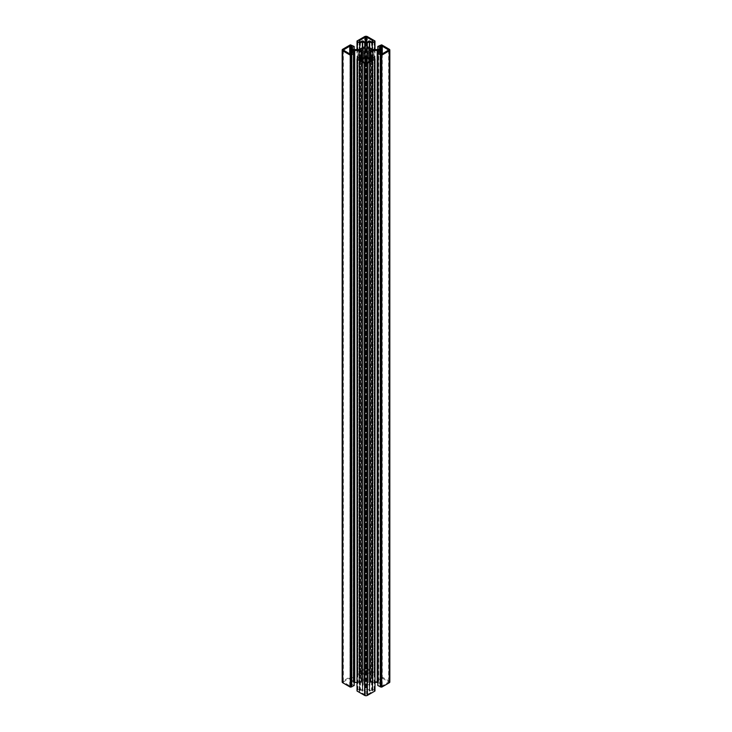 <?xml version="1.0" encoding="UTF-8"?>
<svg xmlns="http://www.w3.org/2000/svg" width="732" height="732" viewBox="0 0 732 732"><rect width="100%" height="100%" fill="white"/><g stroke="black" fill="none" stroke-linecap="round" stroke-linejoin="round"><path stroke-width="0.55" stroke-dasharray="3.66 2.75" d="M366.778 683.935L366.778 51.99L366.778 679.735L365.222 680.01A3.486 2.013 0 0 0 362.605 681.529L361.352 681.968L362.605 682.416A3.486 2.013 0 0 0 365.231 683.935L366.778 683.935A3.486 2.013 0 0 0 369.395 682.416L370.648 681.977L369.395 681.529A3.486 2.013 0 0 0 368.461 680.55A3.486 2.013 0 0 0 366.778 680.01L366.778 679.735M369.395 682.416L369.395 681.529M369.797 50.471L369.797 682.416M365.149 688.473L365.149 56.529L365.149 688.473A1.546 0.897 180 0 1 364.692 689.105L362.331 690.285L359.76 688.794L357.024 691.008M357.024 682.462L358.945 682.462A2.324 1.345 180 0 1 360.583 682.855A2.324 1.345 180 0 1 361.059 683.258A5.417 3.129 0 0 0 361.937 684.045L362.413 684.319A5.417 3.129 0 0 0 363.777 684.823A2.324 1.345 180 0 1 364.472 685.097A2.324 1.345 180 0 1 365.149 686.049M372.762 690.706L371.609 690.111L369.285 691.136L366.22 689.361L362.715 691.136L360.391 690.111L359.22 690.633L359.293 691.374L365.451 694.924L366.549 694.924L372.817 691.264L372.762 58.761L372.762 690.551M380.86 685.875L382.223 685.875L388.665 681.968L382.278 678.097L380.091 678.509L381.985 679.918L378.719 681.968L381.985 684.027L380.009 685.317L380.86 685.875L380.86 53.93M389.827 681.968A1.931 1.116 0 0 0 389.259 681.181L381.656 676.789L377.822 678.372L380.457 679.946L378.362 681.217A1.546 0.897 180 0 1 377.264 681.483L373.055 681.483A2.324 1.345 180 0 1 370.941 680.687A5.417 3.129 0 0 0 370.063 679.9L369.587 679.625A5.417 3.129 0 0 0 368.223 679.122A2.324 1.345 180 0 1 366.851 677.896L366.851 675.471A1.546 0.897 180 0 1 367.308 674.84L369.669 673.66L372.24 675.151L374.976 672.937L367.373 668.545A1.931 1.116 0 0 0 364.627 668.545L357.024 672.937L359.76 675.151L362.331 673.66L364.746 674.867A1.546 0.897 180 0 1 365.204 675.499L365.149 677.896A2.324 1.345 180 0 1 363.777 679.122A5.417 3.129 0 0 0 362.413 679.625L361.937 679.9A5.417 3.129 0 0 0 361.059 680.687A2.324 1.345 180 0 1 358.973 681.483L354.81 681.51A1.546 0.897 180 0 1 353.693 681.254L351.543 679.946L354.178 678.372L350.344 676.789L342.741 681.181A1.931 1.116 0 0 0 342.173 681.968M377.822 682.508A1.546 0.897 180 0 1 378.307 682.691L380.457 683.99L377.822 685.573M374.976 691.008L372.24 688.794L369.669 690.285L367.254 689.077A1.546 0.897 180 0 1 366.796 688.446L366.851 686.049A2.324 1.345 180 0 1 368.223 684.823A5.417 3.129 0 0 0 369.587 684.319L370.063 684.045A5.417 3.129 0 0 0 370.941 683.258A2.324 1.345 180 0 1 373.027 682.462L374.976 682.453M354.178 685.573L351.543 683.99L353.638 682.727A1.546 0.897 180 0 1 354.178 682.526M365.78 674.575L369.285 672.809L371.609 673.833L372.78 673.312L372.707 672.571L366.549 669.021L365.451 669.021L359.293 672.571L359.22 673.312L360.391 673.833L362.715 672.809L365.78 674.575L365.78 42.639M353.19 682.096L350.015 679.918L351.991 678.619L351.195 678.097L349.722 678.097L343.335 681.968L349.722 685.838L351.909 685.436L350.015 684.027L353.19 682.096L353.19 50.151L353.19 681.849M366.851 45.951L366.851 677.896M366.851 43.527L366.851 675.471M372.24 49.447L372.24 675.151M374.702 49.538L374.702 673.724M374.153 41.468L374.153 673.413M374.976 49.538L374.976 672.937M357.024 49.547L357.024 672.937M357.847 41.468L357.847 673.413M357.298 49.547L357.298 673.724M359.76 49.447L359.76 675.151M365.204 43.554L365.204 675.499M365.149 45.951L365.149 677.896M362.413 47.681L362.413 679.625M362.413 47.955L362.413 679.9M361.937 47.955L361.937 679.9M354.178 49.492L354.178 678.372M351.717 45.009L351.717 676.944M351.168 45.32L351.168 677.265M350.344 44.844L350.344 676.789M361.937 58.112L361.937 684.045M362.413 52.1L362.413 684.045M362.413 58.368L362.413 684.319M359.76 56.849L359.76 688.794M357.298 58.908L357.298 690.221M357.847 58.587L357.847 690.532M374.153 58.587L374.153 690.532M374.702 58.908L374.702 690.221M372.24 56.849L372.24 688.794M366.796 56.501L366.796 688.446M366.851 56.739L366.851 686.049M370.063 58.112L370.063 684.045M381.656 44.844L381.656 676.789M380.832 45.32L380.832 677.265M380.283 45.009L380.283 676.944M377.822 49.474L377.822 678.372M370.063 47.955L370.063 679.9M369.587 47.955L369.587 679.9M369.587 47.681L369.587 679.625M366.778 684.164L366.778 680.01M365.222 47.79L365.222 679.735M365.231 683.935L365.231 51.99L365.222 680.01M362.605 682.416L362.605 681.529M361.059 57.599L361.059 683.258M368.223 47.177L368.223 679.122M367.308 46.747L367.308 674.84M369.34 47.562L369.34 673.66M369.669 47.955L369.669 673.66M367.373 36.6L367.373 668.545M364.627 36.6L364.627 668.545M362.331 47.955L362.331 673.66M362.66 47.562L362.66 673.66M364.746 46.702L364.746 674.867M363.777 47.177L363.777 679.122M361.059 48.742L361.059 680.687M358.973 49.538L358.973 681.483M354.81 49.566L354.81 681.51M353.693 49.309L353.693 681.254M342.741 49.236L342.741 681.181M353.638 53.317L353.638 682.727M358.945 57.325L358.945 682.462M363.777 57.691L363.777 684.823M364.692 57.16L364.692 689.105M362.66 58.34L362.66 690.285M362.331 58.34L362.331 690.285M369.669 58.34L369.669 690.285M369.34 58.34L369.34 690.285M367.254 57.133L367.254 689.077M368.223 57.691L368.223 684.823M370.941 57.599L370.941 683.258M373.027 57.306L373.027 682.462M378.307 53.354L378.307 682.691M389.259 49.236L389.259 681.181M378.362 49.273L378.362 681.217M377.264 49.538L377.264 681.483M373.055 49.538L373.055 681.483M370.941 48.742L370.941 680.687M369.87 50.481L369.87 681.529M362.13 682.416L362.13 681.529M365.231 52.265L365.231 684.2L365.231 52.265M381.134 53.93L381.134 685.875M381.409 53.775L381.409 685.719M381.683 53.775L381.683 685.719M381.985 684.027L381.985 53.948L381.958 685.875M382.223 53.93L382.223 685.875M388.436 681.657L388.436 682.288M382.278 53.903L382.278 678.097M381.903 47.836L381.903 678.097M381.683 47.708L381.683 678.225M381.409 47.553L381.409 678.225M381.189 47.424L381.189 678.097M380.805 47.205L380.805 678.097M381.875 47.818L381.875 679.763M381.875 683.871L381.875 680.074M381.875 53.884L381.875 684.182M366.22 42.639L366.22 674.575M369.285 40.864L369.285 672.809M369.834 40.864L369.834 672.809M371.609 41.889L371.609 673.833M371.993 41.889L371.993 673.833M372.487 41.605L372.487 673.074M372.487 40.974L372.487 672.918M366.549 42.447L366.549 669.021M365.451 42.447L365.451 669.021M359.513 40.974L359.513 672.918M359.513 41.605L359.513 673.074M360.007 41.889L360.007 673.833M360.391 41.889L360.391 673.833M362.166 40.864L362.166 672.809M362.715 40.864L362.715 672.809M371.993 59.841L371.993 690.111M371.609 60.061L371.609 690.111M369.834 61.085L369.834 691.136M369.285 61.406L369.285 691.136M366.22 63.098L366.22 689.361M365.78 63.098L365.78 689.361M362.715 61.406L362.715 691.136M362.166 61.085L362.166 691.136M360.391 60.061L360.391 690.111M360.007 59.841L360.007 690.111M359.513 58.926L359.513 690.862M359.513 59.557L359.513 691.026M365.451 62.979L365.451 694.924M366.549 62.979L366.549 694.924M372.487 59.557L372.487 691.026M372.487 58.926L372.487 690.862M350.125 683.871L350.125 680.074M350.125 47.818L350.125 679.763M351.195 47.205L351.195 678.097M350.811 47.424L350.811 678.097M350.591 47.553L350.591 678.225M350.317 47.708L350.317 678.225M350.097 47.836L350.097 678.097M349.722 685.838L349.722 678.097M343.564 682.288L343.564 681.657M350.097 53.903L350.097 685.838M350.317 53.775L350.317 685.719M350.591 53.775L350.591 685.719M350.811 53.903L350.811 685.838M351.195 53.903L351.195 685.838M350.125 53.884L350.125 684.182M370.648 50.032L370.648 681.977M351.543 48.01L351.543 679.946M351.543 52.054L351.543 683.99M380.457 52.054L380.457 683.99M380.457 48.01L380.457 679.946M361.352 50.032L361.352 681.968M366.778 52.265L366.778 684.21M388.665 50.032L388.665 681.968M380.009 46.683L380.009 678.619M381.985 52.082L381.985 679.918M378.719 50.032L378.719 681.968M380.009 53.381L380.009 685.317M372.78 40.736L372.78 673.312M372.432 41.642L372.432 673.001M372.78 41.367L372.78 672.681M359.22 40.736L359.22 672.681M359.568 41.642L359.568 673.001M359.22 41.367L359.22 673.312M372.817 58.688L372.817 690.633M359.22 58.688L359.22 690.633M359.568 59.585L359.568 690.944M359.22 59.319L359.22 691.264M372.817 59.319L372.817 691.264M372.432 59.585L372.432 690.944M353.282 50.032L353.282 681.968M350.015 52.082L350.015 679.918M351.991 46.683L351.991 678.619M343.335 50.032L343.335 681.968M351.991 53.381L351.991 685.317M350.015 53.93L350.015 684.027"/><path stroke-width="1.1" d="M369.395 49.584A3.486 2.013 0 0 0 368.461 48.605A3.486 2.013 0 0 0 366.778 48.065L366.778 51.99A3.486 2.013 0 0 0 369.395 50.471L370.648 50.032L369.395 49.584L369.395 50.471M366.778 47.79L365.222 48.065A3.486 2.013 0 0 0 362.605 49.584L361.352 50.032L362.605 50.471A3.486 2.013 0 0 0 365.231 51.99L366.778 52.265L366.778 47.79M365.149 54.104L365.149 56.529A1.546 0.897 180 0 1 364.692 57.16L362.331 58.34L359.76 56.849L357.024 59.063L364.627 63.455A1.931 1.116 0 0 0 367.373 63.455L374.976 59.063L372.24 56.849L369.669 58.34L367.254 57.133A1.546 0.897 180 0 1 366.796 56.501L366.851 54.104A2.324 1.345 180 0 1 368.223 52.878A5.417 3.129 0 0 0 369.587 52.375L370.063 52.1A5.417 3.129 0 0 0 370.941 51.313A2.324 1.345 180 0 1 373.027 50.517L377.209 50.49A1.546 0.897 180 0 1 378.307 50.746L380.457 52.054L377.822 53.628L381.656 55.211L389.259 50.819A1.931 1.116 0 0 0 389.827 50.032A1.931 1.116 0 0 0 389.259 49.236L381.656 44.844L377.822 46.427L380.457 48.01L378.362 49.273A1.546 0.897 180 0 1 377.264 49.538L373.055 49.538A2.324 1.345 180 0 1 370.941 48.742A5.417 3.129 0 0 0 370.063 47.955L369.587 47.681A5.417 3.129 0 0 0 368.223 47.177A2.324 1.345 180 0 1 366.851 45.951L366.851 43.527A1.546 0.897 180 0 1 367.308 42.895L369.669 41.715L372.24 43.206L374.976 40.992L367.373 36.6A1.931 1.116 0 0 0 364.627 36.6L357.024 40.992L359.76 43.206L362.331 41.715L364.746 42.923A1.546 0.897 180 0 1 365.204 43.554L365.149 45.951A2.324 1.345 180 0 1 363.777 47.177A5.417 3.129 0 0 0 362.413 47.681L361.937 47.955A5.417 3.129 0 0 0 361.059 48.742A2.324 1.345 180 0 1 358.973 49.538L354.81 49.566A1.546 0.897 180 0 1 353.693 49.309L351.543 48.01L354.178 46.427L350.344 44.844L342.741 49.236A1.931 1.116 0 0 0 342.173 50.032A1.931 1.116 0 0 0 342.741 50.819L350.344 55.211L354.178 53.628L351.543 52.054L353.638 50.782A1.546 0.897 180 0 1 354.736 50.517L358.945 50.517A2.324 1.345 180 0 1 360.583 50.911A2.324 1.345 180 0 1 361.059 51.313A5.417 3.129 0 0 0 361.937 52.1L362.413 52.375A5.417 3.129 0 0 0 363.777 52.878A2.324 1.345 180 0 1 364.472 53.152A2.324 1.345 180 0 1 365.149 54.104L365.149 56.529M372.762 58.606L371.609 58.167L369.285 59.191L365.78 57.425L362.715 59.191L360.391 58.167L359.22 58.688L359.293 59.429L365.451 62.979L366.549 62.979L372.762 59.393L372.762 58.761M381.134 53.93L382.223 53.93L388.665 50.032L382.278 46.162L380.805 46.162L380.009 46.683L381.985 47.973L378.719 50.032L381.985 52.082L380.009 53.381L381.134 53.93M366.22 42.639L369.285 40.864L371.609 41.889L372.78 41.367L372.707 40.626L366.549 37.076L365.451 37.076L359.22 40.736L360.007 41.889L362.715 40.864L366.22 42.639M353.19 49.904L350.015 47.973L351.909 46.564L349.722 46.162L343.335 50.032L349.722 53.903L351.909 53.491L350.015 52.082L353.19 50.151M377.822 53.628L377.822 685.573L381.656 687.156L389.259 682.764A1.931 1.116 0 0 0 389.827 681.968L389.827 50.032M374.976 682.453L377.209 682.434A1.546 0.897 180 0 1 377.822 682.508M357.024 59.063L357.024 691.008L364.627 695.4A1.931 1.116 0 0 0 367.373 695.4L374.976 691.008L374.976 59.063M354.178 682.526A1.546 0.897 180 0 1 354.736 682.462L357.024 682.462M342.173 50.032L342.173 681.968A1.931 1.116 0 0 0 342.741 682.764L350.344 687.156L354.178 685.573L354.178 53.628M372.24 43.206L372.24 49.447M374.702 41.779L374.702 49.538M374.976 40.992L374.976 49.538M357.024 40.992L357.024 49.547M357.298 41.779L357.298 49.547M359.76 43.206L359.76 49.447M354.178 46.427L354.178 49.492M350.344 55.211L350.344 687.156M351.168 54.735L351.168 686.68M351.717 55.056L351.717 686.991M361.937 52.1L361.937 58.112M362.413 52.375L362.413 58.368M357.298 58.276L357.298 58.908M374.702 58.276L374.702 58.908M366.851 54.104L366.851 56.739M369.587 52.375L369.587 58.368L369.587 52.375M370.063 52.1L370.063 58.112M377.209 50.49L377.209 682.434M380.283 55.056L380.283 686.991M380.832 54.735L380.832 686.68M381.656 55.211L381.656 687.156M377.822 46.427L377.822 49.474M365.222 48.065L365.222 51.99M362.605 49.584L362.605 50.471M361.059 51.313L361.059 57.599M367.308 42.895L367.308 46.747M369.34 41.715L369.34 47.562M369.669 41.715L369.669 47.955M362.331 41.715L362.331 47.955M362.66 41.715L362.66 47.562M364.746 42.923L364.746 46.702M342.741 50.819L342.741 682.764M353.638 50.782L353.638 53.317M354.736 50.517L354.736 682.462M358.945 50.517L358.945 57.325M363.777 52.878L363.777 57.691M364.627 63.455L364.627 695.4M367.373 63.455L367.373 695.4M368.223 52.878L368.223 57.691M370.941 51.313L370.941 57.599M373.027 50.517L373.027 57.306M378.307 50.746L378.307 53.354M389.259 50.819L389.259 682.764M369.87 49.584L369.87 50.481M362.13 49.584L362.13 50.471M388.436 49.712L388.436 50.343M382.278 46.162L382.278 53.903M381.903 46.162L381.903 47.836M381.683 46.281L381.683 47.708M381.409 46.281L381.409 47.553M381.189 46.162L381.189 47.424M380.805 46.162L380.805 47.205M381.875 48.129L381.875 51.926M381.875 52.237L381.875 53.884M372.487 41.138L372.487 41.605M366.549 37.076L366.549 42.447M365.451 37.076L365.451 42.447M359.513 41.138L359.513 41.605M371.993 58.167L371.993 59.841M371.609 58.167L371.609 60.061M369.834 59.191L369.834 61.085M369.285 59.191L369.285 61.406M366.22 57.425L366.22 63.098M365.78 57.425L365.78 63.098M362.715 59.191L362.715 61.406M362.166 59.191L362.166 61.085M360.391 58.167L360.391 60.061M360.007 58.167L360.007 59.841M359.513 59.082L359.513 59.557M372.487 59.082L372.487 59.557M350.125 48.129L350.125 51.926M351.195 46.162L351.195 47.205M350.811 46.162L350.811 47.424M350.591 46.281L350.591 47.553M350.317 46.281L350.317 47.708M350.097 46.162L350.097 47.836M349.722 46.162L349.722 53.903M343.564 49.712L343.564 50.343M350.125 52.237L350.125 53.884M381.985 47.973L381.985 53.948M372.432 41.056L372.432 41.642M359.568 41.056L359.568 41.642M359.568 58.999L359.568 59.585M372.432 58.999L372.432 59.585M350.015 47.973L350.015 53.93"/></g></svg>

